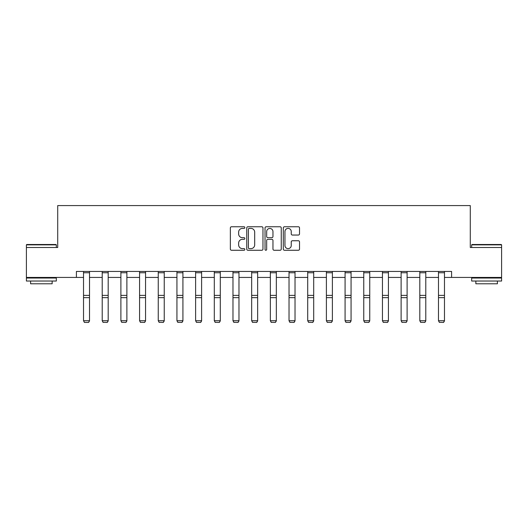 <?xml version="1.0" encoding="UTF-8"?>
<svg xmlns="http://www.w3.org/2000/svg" width="528" height="528" viewBox="0 0 528 528"><rect width="100%" height="100%" fill="white"/><g stroke="black" fill="none" stroke-linecap="round" stroke-linejoin="round"><path stroke-width="0.79" d="M244.84 227.581A0.825 0.825 0 0 0 244.015 226.756L231.528 226.756A1.175 1.175 0 0 0 230.353 227.931L230.353 249.091A1.175 1.175 0 0 0 231.528 250.265L244.015 250.265A0.825 0.825 0 0 0 244.84 249.447A0.825 0.825 0 0 0 244.015 248.622L242.398 248.622A3.762 3.762 0 0 1 238.636 244.86L238.636 243.098A3.762 3.762 0 0 1 242.398 239.336L244.015 239.336A0.825 0.825 0 0 0 244.84 238.511A0.825 0.825 0 0 0 244.015 237.686L242.398 237.686A3.762 3.762 0 0 1 238.636 233.93L238.636 232.162A3.762 3.762 0 0 1 242.398 228.4L244.015 228.4A0.825 0.825 0 0 0 244.84 227.581M298.353 235.046A1.175 1.175 0 0 0 299.528 233.871L299.528 227.931A1.175 1.175 0 0 0 298.353 226.756L284.486 226.756A1.175 1.175 0 0 0 283.305 227.931L283.305 249.091A1.175 1.175 0 0 0 284.486 250.265L298.353 250.265A1.175 1.175 0 0 0 299.528 249.091L299.528 241.923A1.175 1.175 0 0 0 298.353 240.748L292.42 240.748A1.175 1.175 0 0 0 291.245 241.923L291.245 245.474A3.142 3.142 0 0 1 288.097 248.622A3.142 3.142 0 0 1 284.955 245.474L284.955 231.548A3.142 3.142 0 0 1 288.097 228.4A3.142 3.142 0 0 1 291.245 231.548L291.245 233.871A1.175 1.175 0 0 0 292.42 235.046L298.353 235.046M76.402 277.431L26.4 277.431L26.4 247.493L57.717 247.493L57.717 205.577L470.283 205.577L470.283 247.493L501.6 247.493L501.6 277.431L451.598 277.431L451.598 271.445L76.402 271.445L76.402 277.431L83.523 277.431M262.97 227.931A1.175 1.175 0 0 0 261.796 226.756L247.922 226.756A1.175 1.175 0 0 0 246.748 227.931L246.748 249.091A1.175 1.175 0 0 0 247.922 250.265L261.796 250.265A1.175 1.175 0 0 0 262.97 249.091L262.97 227.931M266.204 226.756L280.078 226.756A1.175 1.175 0 0 1 281.252 227.931L281.252 249.091A1.175 1.175 0 0 1 280.078 250.265L274.138 250.265A1.175 1.175 0 0 1 272.963 249.091L272.963 240.511A1.175 1.175 0 0 0 271.788 239.336L267.848 239.336A1.175 1.175 0 0 0 266.673 240.511L266.673 249.447A0.825 0.825 0 0 1 265.855 250.265A0.825 0.825 0 0 1 265.03 249.447L265.03 227.931A1.175 1.175 0 0 1 266.204 226.756M89.516 277.431L102.208 277.431M108.194 277.431L120.892 277.431M126.878 277.431L139.57 277.431M145.556 277.431L158.255 277.431M164.241 277.431L176.933 277.431M182.926 277.431L195.617 277.431M201.604 277.431L214.302 277.431M220.288 277.431L232.98 277.431M238.973 277.431L251.665 277.431M257.651 277.431L270.349 277.431M276.335 277.431L289.027 277.431M295.02 277.431L307.712 277.431M313.698 277.431L326.396 277.431M332.383 277.431L345.074 277.431M351.067 277.431L363.759 277.431M369.745 277.431L382.444 277.431M388.43 277.431L401.122 277.431M407.108 277.431L419.806 277.431M425.792 277.431L438.491 277.431M444.477 277.431L451.598 277.431M249.216 228.4A0.825 0.825 0 0 0 248.398 229.225L248.398 247.797A0.825 0.825 0 0 0 249.216 248.622L250.925 248.622A3.762 3.762 0 0 0 254.687 244.86L254.687 232.162A3.762 3.762 0 0 0 250.925 228.4L249.216 228.4M272.963 231.607A3.142 3.142 0 0 0 269.821 228.459A3.142 3.142 0 0 0 266.673 231.607L266.673 236.511A1.175 1.175 0 0 0 267.848 237.686L271.788 237.686A1.175 1.175 0 0 0 272.963 236.511L272.963 231.607M89.516 295.383L89.516 272.758L83.523 272.758L83.523 271.471L89.509 271.471L89.509 272.758M83.523 272.758L83.523 295.383L89.509 295.383L89.509 320.932L88.612 322.423L84.421 322.423L88.612 322.423M84.421 322.423L83.523 320.72L89.509 320.72L88.612 322.337M83.523 295.383L83.523 320.72L84.421 322.337M26.756 244.497L55.981 244.497L56.338 244.86L26.4 244.86L26.756 244.497M41.369 281.028L26.4 281.028L26.4 278.032L56.338 278.032L56.338 281.028L41.369 281.028M52.147 281.028L52.147 283.78L30.591 283.78L30.591 281.028M472.019 244.497L501.244 244.497L501.6 244.86L471.662 244.86L472.019 244.497M486.631 281.028L471.662 281.028L471.662 278.032L501.6 278.032L501.6 281.028L486.631 281.028M497.409 281.028L497.409 283.78L475.853 283.78L475.853 281.028M108.194 272.758L102.208 272.758L102.208 271.471L108.194 271.471L108.194 320.932L107.296 322.423L103.105 322.337L107.296 322.423M103.105 322.423L102.208 320.72L108.194 320.72L107.296 322.337M102.208 272.758L102.208 320.72L103.105 322.337M126.878 272.758L120.892 272.758L120.892 271.471L126.878 271.471L126.878 320.932L125.981 322.423L121.79 322.337L125.981 322.423M121.79 322.423L120.892 320.72L126.878 320.72L125.981 322.337M120.892 272.758L120.892 320.72L121.79 322.337M145.556 272.758L139.57 272.758L139.57 271.471L145.556 271.471L145.556 320.932L144.659 322.423L140.468 322.337L144.659 322.423M140.468 322.423L139.57 320.72L145.556 320.72L144.659 322.337M139.57 272.758L139.57 320.72L140.468 322.337M164.241 272.758L158.255 272.758L158.255 271.471L164.241 271.471L164.241 320.932L163.343 322.423L159.152 322.337L163.343 322.423M159.152 322.423L158.255 320.72L164.241 320.72L163.343 322.337M158.255 272.758L158.255 320.72L159.152 322.337M182.926 272.758L176.933 272.758L176.933 271.471L182.926 271.471L182.926 320.932L182.028 322.423L177.837 322.337L182.028 322.423M177.837 322.423L176.933 320.72L182.926 320.72L182.028 322.337M176.933 272.758L176.933 320.72L177.837 322.337M201.604 272.758L195.617 272.758L195.617 271.471L201.604 271.471L201.604 320.932L200.706 322.423L196.515 322.337L200.706 322.423M196.515 322.423L195.617 320.72L201.604 320.72L200.706 322.337M195.617 272.758L195.617 320.72L196.515 322.337M220.288 272.758L214.302 272.758L214.302 271.471L220.288 271.471L220.288 320.932L219.391 322.423L215.2 322.337L219.391 322.423M215.2 322.423L214.302 320.72L220.288 320.72L219.391 322.337M214.302 272.758L214.302 320.72L215.2 322.337M238.973 272.758L232.98 272.758L232.98 271.471L238.973 271.471L238.973 320.932L238.075 322.423L233.878 322.337L238.075 322.423M233.878 322.423L232.98 320.72L238.973 320.72L238.075 322.337M232.98 272.758L232.98 320.72L233.878 322.337M257.651 272.758L251.665 272.758L251.665 271.471L257.651 271.471L257.651 320.932L256.753 322.423L252.562 322.337L256.753 322.423M252.562 322.423L251.665 320.72L257.651 320.72L256.753 322.337M251.665 272.758L251.665 320.72L252.562 322.337M276.335 272.758L270.349 272.758L270.349 271.471L276.335 271.471L276.335 320.932L275.438 322.423L271.247 322.337L275.438 322.423M271.247 322.423L270.349 320.72L276.335 320.72L275.438 322.337M270.349 272.758L270.349 320.72L271.247 322.337M295.02 272.758L289.027 272.758L289.027 271.471L295.02 271.471L295.02 320.932L294.122 322.423L289.925 322.337L294.122 322.423M289.925 322.423L289.027 320.72L295.02 320.72L294.122 322.337M289.027 272.758L289.027 320.72L289.925 322.337M313.698 272.758L307.712 272.758L307.712 271.471L313.698 271.471L313.698 320.932L312.8 322.423L308.609 322.337L312.8 322.423M308.609 322.423L307.712 320.72L313.698 320.72L312.8 322.337M307.712 272.758L307.712 320.72L308.609 322.337M332.383 272.758L326.396 272.758L326.396 271.471L332.383 271.471L332.383 320.932L331.485 322.423L327.294 322.337L331.485 322.423M327.294 322.423L326.396 320.72L332.383 320.72L331.485 322.337M326.396 272.758L326.396 320.72L327.294 322.337M351.067 272.758L345.074 272.758L345.074 271.471L351.067 271.471L351.067 320.932L350.163 322.423L345.972 322.337L350.163 322.423M345.972 322.423L345.074 320.72L351.067 320.72L350.163 322.337M345.074 272.758L345.074 320.72L345.972 322.337M369.745 272.758L363.759 272.758L363.759 271.471L369.745 271.471L369.745 320.932L368.848 322.423L364.657 322.337L368.848 322.423M364.657 322.423L363.759 320.72L369.745 320.72L368.848 322.337M363.759 272.758L363.759 320.72L364.657 322.337M388.43 272.758L382.444 272.758L382.444 271.471L388.43 271.471L388.43 320.932L387.532 322.423L383.341 322.337L387.532 322.423M383.341 322.423L382.444 320.72L388.43 320.72L387.532 322.337M382.444 272.758L382.444 320.72L383.341 322.337M407.108 272.758L401.122 272.758L401.122 271.471L407.108 271.471L407.108 320.932L406.21 322.423L402.019 322.337L406.21 322.423M402.019 322.423L401.122 320.72L407.108 320.72L406.21 322.337M401.122 272.758L401.122 320.72L402.019 322.337M425.792 272.758L419.806 272.758L419.806 271.471L425.792 271.471L425.792 320.932L424.895 322.423L420.704 322.337L424.895 322.423M420.704 322.423L419.806 320.72L425.792 320.72L424.895 322.337M419.806 272.758L419.806 320.72L420.704 322.337M438.484 272.758L438.484 271.471L444.477 271.471L444.477 320.932L443.579 322.423L439.388 322.337L443.579 322.423M439.388 322.423L438.484 320.72L444.477 320.72L443.579 322.337M444.477 295.383L438.484 295.383L438.484 320.72L439.388 322.337M444.477 272.758L438.491 272.758L438.491 295.383M89.509 297.647L83.523 297.647M108.194 295.383L102.208 295.383M108.194 297.647L102.208 297.647M126.878 295.383L120.892 295.383M126.878 297.647L120.892 297.647M145.556 295.383L139.57 295.383M145.556 297.647L139.57 297.647M164.241 295.383L158.255 295.383M164.241 297.647L158.255 297.647M182.926 295.383L176.933 295.383M182.926 297.647L176.933 297.647M201.604 295.383L195.617 295.383M201.604 297.647L195.617 297.647M220.288 295.383L214.302 295.383M220.288 297.647L214.302 297.647M238.973 295.383L232.98 295.383M238.973 297.647L232.98 297.647M257.651 295.383L251.665 295.383M257.651 297.647L251.665 297.647M276.335 295.383L270.349 295.383M276.335 297.647L270.349 297.647M295.02 295.383L289.027 295.383M295.02 297.647L289.027 297.647M313.698 295.383L307.712 295.383M313.698 297.647L307.712 297.647M332.383 295.383L326.396 295.383M332.383 297.647L326.396 297.647M351.067 295.383L345.074 295.383M351.067 297.647L345.074 297.647M369.745 295.383L363.759 295.383M369.745 297.647L363.759 297.647M388.43 295.383L382.444 295.383M388.43 297.647L382.444 297.647M407.108 295.383L401.122 295.383M407.108 297.647L401.122 297.647M425.792 295.383L419.806 295.383M425.792 297.647L419.806 297.647M444.477 297.647L438.484 297.647M26.4 247.493L26.4 244.86M33.224 278.032L33.224 277.431M49.513 278.032L49.513 277.431M56.338 247.493L56.338 244.86M471.662 247.493L471.662 244.86M478.487 278.032L478.487 277.431M494.776 278.032L494.776 277.431M501.6 247.493L501.6 244.86"/></g></svg>
